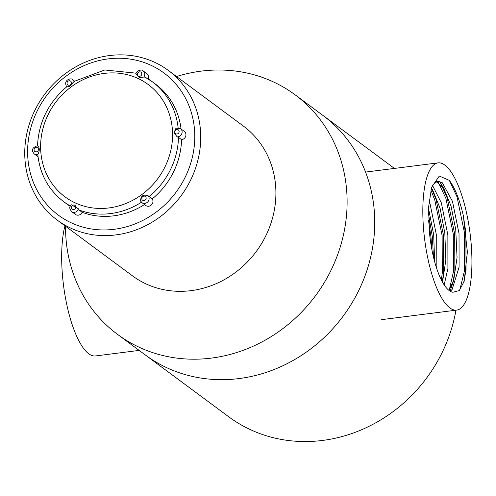 <?xml version="1.0" encoding="UTF-8"?>
<svg xmlns="http://www.w3.org/2000/svg" width="496" height="496" viewBox="0 0 496 496"><rect width="100%" height="100%" fill="white"/><g stroke="black" fill="none" stroke-linecap="round" stroke-linejoin="round"><path stroke-width="0.74" d="M65.559 226.257A149.104 136.003 -53.5 0 0 65.646 232.463A149.104 136.003 -53.5 0 0 117.558 334.391L145.179 354.863A149.104 136.003 -53.5 0 0 343.226 316.057A149.104 136.003 -53.5 0 0 322.741 115.289A149.104 136.003 -53.5 0 1 343.226 316.057A149.104 136.003 -53.5 0 1 145.179 354.863L228.656 416.733A149.104 136.003 -53.5 0 0 455.954 310.205M117.558 334.391A149.104 136.003 -53.5 0 0 315.605 295.585A149.104 136.003 -53.5 0 0 295.12 94.817A149.104 136.003 -53.5 0 0 176.539 76.52M57.245 220.094L132.438 275.826A93.192 85.002 -53.5 0 0 256.215 251.571A93.192 85.002 -53.5 0 0 243.412 126.089L168.225 70.358A93.192 85.002 126.5 0 1 196.168 166.296A93.192 85.002 126.5 0 1 115.89 234.906A93.192 85.002 126.5 0 1 57.245 220.094A93.192 85.002 126.5 0 1 24.8 156.389A93.192 85.002 126.5 0 1 73.501 68.188A93.192 85.002 126.5 0 1 168.225 70.358M27.664 154.696A88.53 80.749 -53.5 0 0 155.57 212.573A88.53 80.749 -53.5 0 0 150.369 65.007A88.53 80.749 -53.5 0 0 27.664 154.696M70.327 205.976A74.549 68.002 126.5 0 1 63.742 201.711L66.811 203.986A74.549 68.002 -53.5 0 0 70.178 206.311M82.162 212.313L79.093 210.037L78.554 208.89A4.662 4.247 126.5 0 1 74.536 212.325A4.662 4.247 126.5 0 1 71.604 211.587L75.442 214.427A4.662 4.247 -53.5 0 0 82.162 212.313A74.549 68.002 -53.5 0 0 144.491 204.544M178.498 137.386L181.567 139.661A4.662 4.247 -53.5 0 0 185.696 136.282A4.662 4.247 -53.5 0 0 184.32 131.421L180.488 128.576A4.662 4.247 126.5 0 1 181.883 133.374A4.662 4.247 126.5 0 1 177.872 136.803A4.662 4.247 126.5 0 1 177.14 136.834L178.498 137.386A74.549 68.002 126.5 0 1 149.147 196.645L148.019 195.635A4.662 4.247 126.5 0 1 148.769 200.322A4.662 4.247 126.5 0 1 144.882 203.397A4.662 4.247 126.5 0 1 141.949 202.659A4.662 4.247 126.5 0 1 140.666 201.01L141.949 202.659L145.787 205.499A4.662 4.247 -53.5 0 0 151.528 204.817A4.662 4.247 -53.5 0 0 152.216 198.921L149.147 196.645M152.216 198.921A74.549 68.002 -53.5 0 0 181.567 139.661M181.065 129.01A74.549 68.002 -53.5 0 0 155.589 84.196L152.52 81.921A74.549 68.002 126.5 0 1 178.114 127.732M148.192 78.988A4.662 4.247 -53.5 0 0 146.959 73.749L143.121 70.909A4.662 4.247 126.5 0 1 143.84 77.072L144.937 77.109A74.549 68.002 126.5 0 1 152.52 81.921L144.937 77.109M38.08 155.211L37.894 154.504A4.662 4.247 126.5 0 1 37.175 154.659A4.662 4.247 126.5 0 1 34.243 153.921L38.031 156.73M74.53 81.139L72.776 79.837A4.662 4.247 126.5 0 1 74.065 81.487L74.567 81.536M140.666 201.01C140.523 196.013 142.978 194.221 148.019 195.635M177.14 136.834L173.953 132.711L175.999 128.148L180.488 128.576M143.84 77.072L139.798 77.512L135.885 74.059C134.943 71.846 141.912 68.411 143.121 70.909M74.065 81.487L69.452 86.44L66.706 86.862M37.894 154.504C39.823 150.443 39.717 147.492 37.584 145.663L37.721 145.619C32.166 147.492 31.006 150.257 34.243 153.921M71.604 211.587C68.02 206.665 70.556 206.553 71.207 204.712L78.554 208.89M444.881 165.106A74.202 22.903 82.8 0 0 438.03 162.886A74.202 22.903 82.8 0 0 424.65 239.382A74.202 22.903 82.8 0 0 456.717 310.105A74.202 22.903 82.8 0 0 471.2 244.224A74.202 22.903 82.8 0 0 444.881 165.106M449.339 180.377C454.987 187.953 459.649 199.702 463.332 215.642L467.381 251.968L464.144 281.362L459.271 290.575L452.898 292.262A56.24 17.36 82.8 0 1 429.573 233.517L428.538 207.545L431.625 187.221L439.313 176.037L449.339 180.377L457.027 196.85L464.461 232.705L464.64 270.097L459.811 290.005M436.294 181.443L443.722 188.244L450.994 205.945L455.725 229.474L457.052 257.604L453.629 280.674L448.892 290.315M431.452 187.996L432.555 189.664L440.138 208.469L444.813 233.027L445.848 259.935L442.587 281.691M428.507 208.27L433.678 234.72L434.663 261.702M431.204 188.678L432.927 184.878L437.658 181.04L442.339 182.788L452.47 201.357L459.029 233.56L459.079 267.146L452.178 289.335L450.368 291.332M432.562 185.541L441.304 202.777L447.863 234.98L447.913 268.559L444.168 284.84M429.015 201.01L430.137 204.197L436.691 236.394L436.864 268.937M437.627 181.04L445.861 198.27L453.288 234.124L453.474 271.517L449.351 289.738M430.85 190.018L434.694 199.69L442.122 235.538L442.308 272.93L441.291 279.781M428.544 220.658L430.956 236.958L431.904 249.717M463.332 215.642L465.856 232.531L466.035 269.923L463.617 282.943M439.208 181.114L440.659 183.284L447.256 198.096L454.689 233.945L454.869 271.337L452.736 283.278M453.629 280.674L450.077 291.158M431.402 188.12L436.089 199.51L443.517 235.364L443.703 272.757L442.277 281.672M428.395 213.237L432.351 236.778L433.454 256.978M64.951 225.81A74.202 22.903 82.8 0 0 67.735 308.81A74.202 22.903 82.8 0 0 95.567 355.942L139.171 350.412M73.693 209.517A2.331 2.127 -53.5 0 0 75.473 205.914A2.331 2.127 -53.5 0 0 71.666 206.398A2.331 2.127 -53.5 0 0 73.693 209.517M108.965 207.936A69.893 63.748 -53.5 0 0 162.527 99.801A69.893 63.748 -53.5 0 0 48.298 114.297A69.893 63.748 -53.5 0 0 108.965 207.936M36.326 151.85A2.331 2.127 -53.5 0 0 38.111 148.242A2.331 2.127 -53.5 0 0 34.305 148.726A2.331 2.127 -53.5 0 0 36.326 151.85M69.31 85.256A2.331 2.127 -53.5 0 0 71.095 81.648A2.331 2.127 -53.5 0 0 67.289 82.131A2.331 2.127 -53.5 0 0 69.31 85.256M139.661 76.322A2.331 2.127 -53.5 0 0 141.447 72.72A2.331 2.127 -53.5 0 0 137.64 73.203A2.331 2.127 -53.5 0 0 139.661 76.322M177.022 133.994A2.331 2.127 -53.5 0 0 178.808 130.386A2.331 2.127 -53.5 0 0 175.001 130.87A2.331 2.127 -53.5 0 0 177.022 133.994M141.465 202.238A74.549 68.002 126.5 0 1 110.658 213.559A74.549 68.002 126.5 0 1 79.093 210.037M144.038 200.589A2.331 2.127 -53.5 0 0 145.824 196.986A2.331 2.127 -53.5 0 0 142.017 197.464A2.331 2.127 -53.5 0 0 144.038 200.589M394.432 168.417L295.12 94.817M136.127 73.179L104.755 69.992L74.14 81.387M66.718 86.812C48.385 102.567 38.651 122.245 37.504 145.843M37.82 154.826C40.021 174.505 48.664 190.129 63.742 201.711M72.776 79.837C72.621 77.556 62.527 79.217 66.718 86.881M438.03 162.886L365.577 172.081M456.717 310.105L381.666 319.635M440.659 183.284L443.722 188.244M431.477 187.922L432.555 189.664"/></g></svg>

